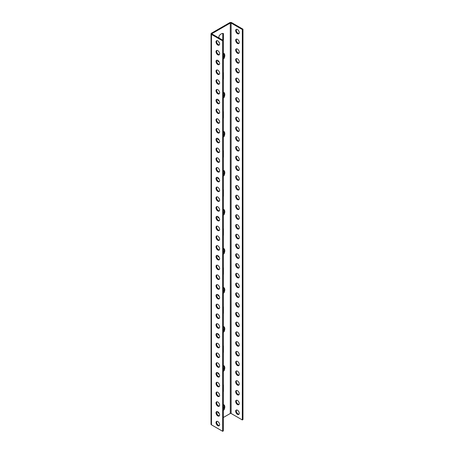 <?xml version="1.0" encoding="UTF-8"?>
<svg xmlns="http://www.w3.org/2000/svg" width="454" height="454" viewBox="0 0 454 454"><rect width="100%" height="100%" fill="white"/><g stroke="black" fill="none" stroke-linecap="round" stroke-linejoin="round"><path stroke-width="0.68" d="M212.109 33.556L212.109 34.044A0.596 0.346 -0 0 1 212.109 33.556L230.28 23.063A0.596 0.346 -0 0 1 231.126 23.063L242.328 29.533L242.964 29.164L231.761 22.7A1.493 0.863 -0 0 0 229.65 22.7L211.473 33.193A1.493 0.863 -0 0 0 211.036 33.8A1.493 0.863 -0 0 0 211.473 34.413L211.473 424.836L222.676 431.3L222.676 40.877L211.473 34.413M212.109 34.044L223.311 40.514L223.311 430.937L222.676 431.3M222.676 40.877L223.311 40.514M216.019 422.578A2.542 1.464 60 0 1 216.547 421.414A2.542 1.464 60 0 1 219.083 422.878A2.542 1.464 60 0 1 219.083 425.812A2.542 1.464 60 0 1 217.126 425.131A2.542 1.464 60 0 1 216.019 422.578M216.019 412.817A2.542 1.464 60 0 1 216.547 411.653A2.542 1.464 60 0 1 219.083 413.117A2.542 1.464 60 0 1 219.083 416.051A2.542 1.464 60 0 1 217.126 415.37A2.542 1.464 60 0 1 216.019 412.817M216.019 403.056A2.542 1.464 60 0 1 216.547 401.892A2.542 1.464 60 0 1 219.083 403.362A2.542 1.464 60 0 1 219.083 406.29A2.542 1.464 60 0 1 217.126 405.609A2.542 1.464 60 0 1 216.019 403.056M216.019 393.295A2.542 1.464 60 0 1 216.547 392.131A2.542 1.464 60 0 1 219.083 393.601A2.542 1.464 60 0 1 219.083 396.529A2.542 1.464 60 0 1 217.126 395.854A2.542 1.464 60 0 1 216.019 393.295M216.019 383.534A2.542 1.464 60 0 1 216.547 382.37A2.542 1.464 60 0 1 219.083 383.84A2.542 1.464 60 0 1 219.083 386.774A2.542 1.464 60 0 1 217.126 386.093A2.542 1.464 60 0 1 216.019 383.534M216.019 373.773A2.542 1.464 60 0 1 216.547 372.609A2.542 1.464 60 0 1 219.083 374.079A2.542 1.464 60 0 1 219.083 377.013A2.542 1.464 60 0 1 217.126 376.332A2.542 1.464 60 0 1 216.019 373.773M216.019 364.012A2.542 1.464 60 0 1 216.547 362.848A2.542 1.464 60 0 1 219.083 364.318A2.542 1.464 60 0 1 219.083 367.252A2.542 1.464 60 0 1 217.126 366.571A2.542 1.464 60 0 1 216.019 364.012M216.019 354.251A2.542 1.464 60 0 1 216.547 353.087A2.542 1.464 60 0 1 219.083 354.557A2.542 1.464 60 0 1 219.083 357.491A2.542 1.464 60 0 1 217.126 356.81A2.542 1.464 60 0 1 216.019 354.251M216.019 344.49A2.542 1.464 60 0 1 216.547 343.332A2.542 1.464 60 0 1 219.083 344.796A2.542 1.464 60 0 1 219.083 347.73A2.542 1.464 60 0 1 217.126 347.049A2.542 1.464 60 0 1 216.019 344.49M216.019 334.734A2.542 1.464 60 0 1 216.547 333.571A2.542 1.464 60 0 1 219.083 335.035A2.542 1.464 60 0 1 219.083 337.969A2.542 1.464 60 0 1 217.126 337.288A2.542 1.464 60 0 1 216.019 334.734M216.019 324.973A2.542 1.464 60 0 1 216.547 323.81A2.542 1.464 60 0 1 219.083 325.274A2.542 1.464 60 0 1 219.083 328.208A2.542 1.464 60 0 1 217.126 327.527A2.542 1.464 60 0 1 216.019 324.973M216.019 315.212A2.542 1.464 60 0 1 216.547 314.049A2.542 1.464 60 0 1 219.083 315.513A2.542 1.464 60 0 1 219.083 318.447A2.542 1.464 60 0 1 217.126 317.766A2.542 1.464 60 0 1 216.019 315.212M216.019 305.451A2.542 1.464 60 0 1 216.547 304.288A2.542 1.464 60 0 1 219.083 305.752A2.542 1.464 60 0 1 219.083 308.686A2.542 1.464 60 0 1 217.126 308.005A2.542 1.464 60 0 1 216.019 305.451M216.019 295.69A2.542 1.464 60 0 1 216.547 294.527A2.542 1.464 60 0 1 219.083 295.991A2.542 1.464 60 0 1 219.083 298.925A2.542 1.464 60 0 1 217.126 298.244A2.542 1.464 60 0 1 216.019 295.69M216.019 285.929A2.542 1.464 60 0 1 216.547 284.766A2.542 1.464 60 0 1 219.083 286.236A2.542 1.464 60 0 1 219.083 289.164A2.542 1.464 60 0 1 217.126 288.483A2.542 1.464 60 0 1 216.019 285.929M216.019 276.168A2.542 1.464 60 0 1 216.547 275.005A2.542 1.464 60 0 1 219.083 276.475A2.542 1.464 60 0 1 219.083 279.403A2.542 1.464 60 0 1 217.126 278.728A2.542 1.464 60 0 1 216.019 276.168M216.019 266.407A2.542 1.464 60 0 1 216.547 265.244A2.542 1.464 60 0 1 219.083 266.714A2.542 1.464 60 0 1 219.083 269.648A2.542 1.464 60 0 1 217.126 268.967A2.542 1.464 60 0 1 216.019 266.407M216.019 256.646A2.542 1.464 60 0 1 216.547 255.483A2.542 1.464 60 0 1 219.083 256.953A2.542 1.464 60 0 1 219.083 259.887A2.542 1.464 60 0 1 217.126 259.206A2.542 1.464 60 0 1 216.019 256.646M216.019 246.885A2.542 1.464 60 0 1 216.547 245.722A2.542 1.464 60 0 1 219.083 247.192A2.542 1.464 60 0 1 219.083 250.126A2.542 1.464 60 0 1 217.126 249.445A2.542 1.464 60 0 1 216.019 246.885M216.019 237.124A2.542 1.464 60 0 1 216.547 235.961A2.542 1.464 60 0 1 219.083 237.431A2.542 1.464 60 0 1 219.083 240.365A2.542 1.464 60 0 1 217.126 239.684A2.542 1.464 60 0 1 216.019 237.124M216.019 227.363A2.542 1.464 60 0 1 216.547 226.206A2.542 1.464 60 0 1 219.083 227.67A2.542 1.464 60 0 1 219.083 230.604A2.542 1.464 60 0 1 217.126 229.923A2.542 1.464 60 0 1 216.019 227.363M216.019 217.608A2.542 1.464 60 0 1 216.547 216.444A2.542 1.464 60 0 1 219.083 217.909A2.542 1.464 60 0 1 219.083 220.843A2.542 1.464 60 0 1 217.126 220.162A2.542 1.464 60 0 1 216.019 217.608M216.019 207.847A2.542 1.464 60 0 1 216.547 206.684A2.542 1.464 60 0 1 219.083 208.148A2.542 1.464 60 0 1 219.083 211.082A2.542 1.464 60 0 1 217.126 210.401A2.542 1.464 60 0 1 216.019 207.847M216.019 198.086A2.542 1.464 60 0 1 216.547 196.923A2.542 1.464 60 0 1 219.083 198.387A2.542 1.464 60 0 1 219.083 201.321A2.542 1.464 60 0 1 217.126 200.64A2.542 1.464 60 0 1 216.019 198.086M216.019 188.325A2.542 1.464 60 0 1 216.547 187.162A2.542 1.464 60 0 1 219.083 188.626A2.542 1.464 60 0 1 219.083 191.56A2.542 1.464 60 0 1 217.126 190.879A2.542 1.464 60 0 1 216.019 188.325M216.019 178.564A2.542 1.464 60 0 1 216.547 177.401A2.542 1.464 60 0 1 219.083 178.865A2.542 1.464 60 0 1 219.083 181.799A2.542 1.464 60 0 1 217.126 181.118A2.542 1.464 60 0 1 216.019 178.564M216.019 168.803A2.542 1.464 60 0 1 216.547 167.639A2.542 1.464 60 0 1 219.083 169.109A2.542 1.464 60 0 1 219.083 172.038A2.542 1.464 60 0 1 217.126 171.357A2.542 1.464 60 0 1 216.019 168.803M216.019 159.042A2.542 1.464 60 0 1 216.547 157.879A2.542 1.464 60 0 1 219.083 159.348A2.542 1.464 60 0 1 219.083 162.277A2.542 1.464 60 0 1 217.126 161.601A2.542 1.464 60 0 1 216.019 159.042M216.019 149.281A2.542 1.464 60 0 1 216.547 148.118A2.542 1.464 60 0 1 219.083 149.587A2.542 1.464 60 0 1 219.083 152.521A2.542 1.464 60 0 1 217.126 151.84A2.542 1.464 60 0 1 216.019 149.281M216.019 139.52A2.542 1.464 60 0 1 216.547 138.357A2.542 1.464 60 0 1 219.083 139.826A2.542 1.464 60 0 1 219.083 142.76A2.542 1.464 60 0 1 217.126 142.079A2.542 1.464 60 0 1 216.019 139.52M216.019 129.759A2.542 1.464 60 0 1 216.547 128.595A2.542 1.464 60 0 1 219.083 130.065A2.542 1.464 60 0 1 219.083 132.999A2.542 1.464 60 0 1 217.126 132.318A2.542 1.464 60 0 1 216.019 129.759M216.019 119.998A2.542 1.464 60 0 1 216.547 118.835A2.542 1.464 60 0 1 219.083 120.304A2.542 1.464 60 0 1 219.083 123.238A2.542 1.464 60 0 1 217.126 122.557A2.542 1.464 60 0 1 216.019 119.998M216.019 110.237A2.542 1.464 60 0 1 216.547 109.079A2.542 1.464 60 0 1 219.083 110.543A2.542 1.464 60 0 1 219.083 113.477A2.542 1.464 60 0 1 217.126 112.796A2.542 1.464 60 0 1 216.019 110.237M216.019 100.482A2.542 1.464 60 0 1 216.547 99.318A2.542 1.464 60 0 1 219.083 100.782A2.542 1.464 60 0 1 219.083 103.716A2.542 1.464 60 0 1 217.126 103.035A2.542 1.464 60 0 1 216.019 100.482M216.019 90.721A2.542 1.464 60 0 1 216.547 89.557A2.542 1.464 60 0 1 219.083 91.021A2.542 1.464 60 0 1 219.083 93.955A2.542 1.464 60 0 1 217.126 93.274A2.542 1.464 60 0 1 216.019 90.721M216.019 80.96A2.542 1.464 60 0 1 216.547 79.796A2.542 1.464 60 0 1 219.083 81.26A2.542 1.464 60 0 1 219.083 84.194A2.542 1.464 60 0 1 217.126 83.513A2.542 1.464 60 0 1 216.019 80.96M216.019 71.199A2.542 1.464 60 0 1 216.547 70.035A2.542 1.464 60 0 1 219.083 71.499A2.542 1.464 60 0 1 219.083 74.433A2.542 1.464 60 0 1 217.126 73.752A2.542 1.464 60 0 1 216.019 71.199M216.019 61.438A2.542 1.464 60 0 1 216.547 60.274A2.542 1.464 60 0 1 219.083 61.738A2.542 1.464 60 0 1 219.083 64.672A2.542 1.464 60 0 1 217.126 63.991A2.542 1.464 60 0 1 216.019 61.438M216.019 51.677A2.542 1.464 60 0 1 216.547 50.513A2.542 1.464 60 0 1 219.083 51.977A2.542 1.464 60 0 1 219.083 54.911A2.542 1.464 60 0 1 217.126 54.23A2.542 1.464 60 0 1 216.019 51.677M216.019 41.916A2.542 1.464 60 0 1 216.547 40.752A2.542 1.464 60 0 1 219.083 42.222A2.542 1.464 60 0 1 219.083 45.15A2.542 1.464 60 0 1 217.126 44.475A2.542 1.464 60 0 1 216.019 41.916M219.361 425.563A2.542 1.464 60 0 1 217.557 424.535A2.542 1.464 60 0 1 216.654 422.209A2.542 1.464 60 0 1 216.904 421.301M219.361 415.802A2.542 1.464 60 0 1 217.557 414.774A2.542 1.464 60 0 1 216.654 412.448A2.542 1.464 60 0 1 216.904 411.54M219.361 406.041A2.542 1.464 60 0 1 217.557 405.013A2.542 1.464 60 0 1 216.654 402.692A2.542 1.464 60 0 1 216.904 401.779M219.361 396.28A2.542 1.464 60 0 1 217.557 395.252A2.542 1.464 60 0 1 216.654 392.931A2.542 1.464 60 0 1 216.904 392.018M219.361 386.519A2.542 1.464 60 0 1 217.557 385.491A2.542 1.464 60 0 1 216.654 383.17A2.542 1.464 60 0 1 216.904 382.257M219.361 376.758A2.542 1.464 60 0 1 217.557 375.73A2.542 1.464 60 0 1 216.654 373.409A2.542 1.464 60 0 1 216.904 372.496M219.361 366.997A2.542 1.464 60 0 1 217.557 365.969A2.542 1.464 60 0 1 216.654 363.648A2.542 1.464 60 0 1 216.904 362.735M219.361 357.236A2.542 1.464 60 0 1 217.557 356.208A2.542 1.464 60 0 1 216.654 353.887A2.542 1.464 60 0 1 216.904 352.979M219.361 347.475A2.542 1.464 60 0 1 217.557 346.453A2.542 1.464 60 0 1 216.654 344.126A2.542 1.464 60 0 1 216.904 343.218M219.361 337.714A2.542 1.464 60 0 1 217.557 336.692A2.542 1.464 60 0 1 216.654 334.365A2.542 1.464 60 0 1 216.904 333.457M219.361 327.958A2.542 1.464 60 0 1 217.557 326.931A2.542 1.464 60 0 1 216.654 324.604A2.542 1.464 60 0 1 216.904 323.696M219.361 318.197A2.542 1.464 60 0 1 217.557 317.17A2.542 1.464 60 0 1 216.654 314.843A2.542 1.464 60 0 1 216.904 313.935M219.361 308.436A2.542 1.464 60 0 1 217.557 307.409A2.542 1.464 60 0 1 216.654 305.082A2.542 1.464 60 0 1 216.904 304.174M219.361 298.675A2.542 1.464 60 0 1 217.557 297.648A2.542 1.464 60 0 1 216.654 295.321A2.542 1.464 60 0 1 216.904 294.413M219.361 288.914A2.542 1.464 60 0 1 217.557 287.887A2.542 1.464 60 0 1 216.654 285.56A2.542 1.464 60 0 1 216.904 284.652M219.361 279.153A2.542 1.464 60 0 1 217.557 278.126A2.542 1.464 60 0 1 216.654 275.805A2.542 1.464 60 0 1 216.904 274.891M219.361 269.392A2.542 1.464 60 0 1 217.557 268.365A2.542 1.464 60 0 1 216.654 266.044A2.542 1.464 60 0 1 216.904 265.13M219.361 259.631A2.542 1.464 60 0 1 217.557 258.604A2.542 1.464 60 0 1 216.654 256.283A2.542 1.464 60 0 1 216.904 255.369M219.361 249.87A2.542 1.464 60 0 1 217.557 248.843A2.542 1.464 60 0 1 216.654 246.522A2.542 1.464 60 0 1 216.904 245.608M219.361 240.109A2.542 1.464 60 0 1 217.557 239.082A2.542 1.464 60 0 1 216.654 236.761A2.542 1.464 60 0 1 216.904 235.853M219.361 230.348A2.542 1.464 60 0 1 217.557 229.327A2.542 1.464 60 0 1 216.654 227A2.542 1.464 60 0 1 216.904 226.092M219.361 220.587A2.542 1.464 60 0 1 217.557 219.566A2.542 1.464 60 0 1 216.654 217.239A2.542 1.464 60 0 1 216.904 216.331M219.361 210.832A2.542 1.464 60 0 1 217.557 209.805A2.542 1.464 60 0 1 216.654 207.478A2.542 1.464 60 0 1 216.904 206.57M219.361 201.071A2.542 1.464 60 0 1 217.557 200.044A2.542 1.464 60 0 1 216.654 197.717A2.542 1.464 60 0 1 216.904 196.809M219.361 191.31A2.542 1.464 60 0 1 217.557 190.283A2.542 1.464 60 0 1 216.654 187.956A2.542 1.464 60 0 1 216.904 187.048M219.361 181.549A2.542 1.464 60 0 1 217.557 180.522A2.542 1.464 60 0 1 216.654 178.195A2.542 1.464 60 0 1 216.904 177.287M219.361 171.788A2.542 1.464 60 0 1 217.557 170.761A2.542 1.464 60 0 1 216.654 168.434A2.542 1.464 60 0 1 216.904 167.526M219.361 162.027A2.542 1.464 60 0 1 217.557 161A2.542 1.464 60 0 1 216.654 158.679A2.542 1.464 60 0 1 216.904 157.765M219.361 152.266A2.542 1.464 60 0 1 217.557 151.239A2.542 1.464 60 0 1 216.654 148.918A2.542 1.464 60 0 1 216.904 148.004M219.361 142.505A2.542 1.464 60 0 1 217.557 141.478A2.542 1.464 60 0 1 216.654 139.157A2.542 1.464 60 0 1 216.904 138.243M219.361 132.744A2.542 1.464 60 0 1 217.557 131.717A2.542 1.464 60 0 1 216.654 129.396A2.542 1.464 60 0 1 216.904 128.482M219.361 122.983A2.542 1.464 60 0 1 217.557 121.956A2.542 1.464 60 0 1 216.654 119.635A2.542 1.464 60 0 1 216.904 118.721M219.361 113.222A2.542 1.464 60 0 1 217.557 112.195A2.542 1.464 60 0 1 216.654 109.874A2.542 1.464 60 0 1 216.904 108.966M219.361 103.461A2.542 1.464 60 0 1 217.557 102.439A2.542 1.464 60 0 1 216.654 100.113A2.542 1.464 60 0 1 216.904 99.205M219.361 93.706A2.542 1.464 60 0 1 217.557 92.678A2.542 1.464 60 0 1 216.654 90.352A2.542 1.464 60 0 1 216.904 89.444M219.361 83.945A2.542 1.464 60 0 1 217.557 82.917A2.542 1.464 60 0 1 216.654 80.591A2.542 1.464 60 0 1 216.904 79.683M219.361 74.184A2.542 1.464 60 0 1 217.557 73.156A2.542 1.464 60 0 1 216.654 70.83A2.542 1.464 60 0 1 216.904 69.922M219.361 64.423A2.542 1.464 60 0 1 217.557 63.395A2.542 1.464 60 0 1 216.654 61.069A2.542 1.464 60 0 1 216.904 60.161M219.361 54.662A2.542 1.464 60 0 1 217.557 53.634A2.542 1.464 60 0 1 216.654 51.308A2.542 1.464 60 0 1 216.904 50.4M219.361 44.901A2.542 1.464 60 0 1 217.557 43.873A2.542 1.464 60 0 1 216.654 41.552A2.542 1.464 60 0 1 216.904 40.639M223.311 150.626A5.079 2.934 -60 0 1 223.413 150.654L223.413 157.18A5.079 2.934 -60 0 1 223.311 157.334M219.322 159.819A5.079 2.934 -60 0 1 218.976 159.74L218.976 159.167M223.311 189.664A5.079 2.934 -60 0 1 223.413 189.698L223.413 196.224A5.079 2.934 -60 0 1 223.311 196.378M219.322 198.863A5.079 2.934 -60 0 1 218.976 198.784L218.976 198.211M223.311 228.708A5.079 2.934 -60 0 1 223.413 228.742L223.413 235.263A5.079 2.934 -60 0 1 223.311 235.416M219.322 237.902A5.079 2.934 -60 0 1 218.976 237.828L218.976 237.255M223.311 267.752A5.079 2.934 -60 0 1 223.413 267.781L223.413 274.307A5.079 2.934 -60 0 1 223.311 274.46M219.322 276.946A5.079 2.934 -60 0 1 218.976 276.866L218.976 276.293M223.311 306.791A5.079 2.934 -60 0 1 223.413 306.825L223.413 313.351A5.079 2.934 -60 0 1 223.311 313.504M219.322 315.99A5.079 2.934 -60 0 1 218.976 315.91L218.976 315.337M223.311 345.834A5.079 2.934 -60 0 1 223.413 345.869L223.413 352.389A5.079 2.934 -60 0 1 223.311 352.542M219.322 355.028A5.079 2.934 -60 0 1 218.976 354.954L218.976 354.381M223.311 384.879A5.079 2.934 -60 0 1 223.413 384.907L223.413 391.433A5.079 2.934 -60 0 1 223.311 391.586M219.322 394.072A5.079 2.934 -60 0 1 218.976 393.993L218.976 393.419M218.919 139.554L218.368 139.872A5.079 2.934 -60 0 1 217.653 138.396M223.311 131.898L224.021 131.484A5.079 2.934 -60 0 1 224.021 136.609L223.311 137.023M218.919 178.598L218.368 178.916A5.079 2.934 -60 0 1 217.653 177.44M223.311 170.937L224.021 170.528A5.079 2.934 -60 0 1 224.021 175.653L223.311 176.061M218.919 217.642L218.368 217.954A5.079 2.934 -60 0 1 217.653 216.484M223.311 209.981L224.021 209.566A5.079 2.934 -60 0 1 224.021 214.691L223.311 215.105M218.919 256.68L218.368 256.998A5.079 2.934 -60 0 1 217.653 255.523M223.311 249.025L224.021 248.61A5.079 2.934 -60 0 1 224.021 253.735L223.311 254.149M218.919 295.724L218.368 296.042A5.079 2.934 -60 0 1 217.653 294.567M223.311 288.063L224.021 287.654A5.079 2.934 -60 0 1 224.021 292.779L223.311 293.188M218.919 334.768L218.368 335.08A5.079 2.934 -60 0 1 217.653 333.611M223.311 327.107L224.021 326.693A5.079 2.934 -60 0 1 224.021 331.817L223.311 332.232M218.919 373.807L218.368 374.124A5.079 2.934 -60 0 1 217.653 372.649M223.311 366.151L224.021 365.737A5.079 2.934 -60 0 1 224.021 370.861L223.311 371.276M218.919 412.851L218.368 413.168A5.079 2.934 -60 0 1 217.653 411.693M223.311 405.189L224.021 404.781A5.079 2.934 -60 0 1 224.021 409.905L223.311 410.314M218.976 38.011L218.976 36.093A5.079 2.934 -60 0 1 223.413 33.528L223.413 40.054A5.079 2.934 -60 0 1 223.152 40.423M219.322 42.693A5.079 2.934 -60 0 1 218.976 42.614L218.976 42.04M223.311 72.538A5.079 2.934 -60 0 1 223.413 72.572L223.413 79.098A5.079 2.934 -60 0 1 223.311 79.251M219.322 81.737A5.079 2.934 -60 0 1 218.976 81.658L218.976 81.084M223.311 111.582A5.079 2.934 -60 0 1 223.413 111.616L223.413 118.136A5.079 2.934 -60 0 1 223.311 118.29M219.322 120.775A5.079 2.934 -60 0 1 218.976 120.702L218.976 120.128M218.919 61.472L218.368 61.789A5.079 2.934 -60 0 1 217.653 60.314M223.311 53.81L224.021 53.402A5.079 2.934 -60 0 1 224.021 58.526L223.311 58.935M218.919 100.516L218.368 100.828A5.079 2.934 -60 0 1 217.653 99.358M223.311 92.854L224.021 92.44A5.079 2.934 -60 0 1 224.021 97.565L223.311 97.979M242.328 29.533L242.328 419.956L231.126 413.486A0.596 0.346 0 0 0 230.28 413.486L223.311 417.515M239.264 413.305A2.542 1.464 -120 0 0 238.157 410.745A2.542 1.464 -120 0 0 236.199 410.07A2.542 1.464 -120 0 0 235.671 411.228A2.542 1.464 -120 0 0 236.778 413.787A2.542 1.464 -120 0 0 238.736 414.468A2.542 1.464 -120 0 0 239.264 413.305M239.264 403.544A2.542 1.464 -120 0 0 238.157 400.99A2.542 1.464 -120 0 0 236.199 400.309A2.542 1.464 -120 0 0 235.671 401.472A2.542 1.464 -120 0 0 236.778 404.026A2.542 1.464 -120 0 0 238.736 404.707A2.542 1.464 -120 0 0 239.264 403.544M239.264 393.783A2.542 1.464 -120 0 0 238.157 391.229A2.542 1.464 -120 0 0 236.199 390.548A2.542 1.464 -120 0 0 235.671 391.711A2.542 1.464 -120 0 0 236.778 394.265A2.542 1.464 -120 0 0 238.736 394.946A2.542 1.464 -120 0 0 239.264 393.783M239.264 384.022A2.542 1.464 -120 0 0 238.157 381.468A2.542 1.464 -120 0 0 236.199 380.787A2.542 1.464 -120 0 0 235.671 381.95A2.542 1.464 -120 0 0 236.778 384.504A2.542 1.464 -120 0 0 238.736 385.185A2.542 1.464 -120 0 0 239.264 384.022M239.264 374.261A2.542 1.464 -120 0 0 238.157 371.707A2.542 1.464 -120 0 0 236.199 371.026A2.542 1.464 -120 0 0 235.671 372.189A2.542 1.464 -120 0 0 236.778 374.743A2.542 1.464 -120 0 0 238.736 375.424A2.542 1.464 -120 0 0 239.264 374.261M239.264 364.5A2.542 1.464 -120 0 0 238.157 361.946A2.542 1.464 -120 0 0 236.199 361.265A2.542 1.464 -120 0 0 235.671 362.428A2.542 1.464 -120 0 0 236.778 364.982A2.542 1.464 -120 0 0 238.736 365.663A2.542 1.464 -120 0 0 239.264 364.5M239.264 354.739A2.542 1.464 -120 0 0 238.157 352.185A2.542 1.464 -120 0 0 236.199 351.504A2.542 1.464 -120 0 0 235.671 352.667A2.542 1.464 -120 0 0 236.778 355.221A2.542 1.464 -120 0 0 238.736 355.902A2.542 1.464 -120 0 0 239.264 354.739M239.264 344.983A2.542 1.464 -120 0 0 238.157 342.424A2.542 1.464 -120 0 0 236.199 341.743A2.542 1.464 -120 0 0 235.671 342.906A2.542 1.464 -120 0 0 236.778 345.466A2.542 1.464 -120 0 0 238.736 346.141A2.542 1.464 -120 0 0 239.264 344.983M239.264 335.222A2.542 1.464 -120 0 0 238.157 332.663A2.542 1.464 -120 0 0 236.199 331.982A2.542 1.464 -120 0 0 235.671 333.145A2.542 1.464 -120 0 0 236.778 335.705A2.542 1.464 -120 0 0 238.736 336.386A2.542 1.464 -120 0 0 239.264 335.222M239.264 325.461A2.542 1.464 -120 0 0 238.157 322.902A2.542 1.464 -120 0 0 236.199 322.221A2.542 1.464 -120 0 0 235.671 323.384A2.542 1.464 -120 0 0 236.778 325.944A2.542 1.464 -120 0 0 238.736 326.625A2.542 1.464 -120 0 0 239.264 325.461M239.264 315.7A2.542 1.464 -120 0 0 238.157 313.141A2.542 1.464 -120 0 0 236.199 312.46A2.542 1.464 -120 0 0 235.671 313.623A2.542 1.464 -120 0 0 236.778 316.183A2.542 1.464 -120 0 0 238.736 316.864A2.542 1.464 -120 0 0 239.264 315.7M239.264 305.939A2.542 1.464 -120 0 0 238.157 303.38A2.542 1.464 -120 0 0 236.199 302.699A2.542 1.464 -120 0 0 235.671 303.862A2.542 1.464 -120 0 0 236.778 306.422A2.542 1.464 -120 0 0 238.736 307.103A2.542 1.464 -120 0 0 239.264 305.939M239.264 296.178A2.542 1.464 -120 0 0 238.157 293.619A2.542 1.464 -120 0 0 236.199 292.944A2.542 1.464 -120 0 0 235.671 294.101A2.542 1.464 -120 0 0 236.778 296.661A2.542 1.464 -120 0 0 238.736 297.342A2.542 1.464 -120 0 0 239.264 296.178M239.264 286.417A2.542 1.464 -120 0 0 238.157 283.863A2.542 1.464 -120 0 0 236.199 283.183A2.542 1.464 -120 0 0 235.671 284.346A2.542 1.464 -120 0 0 236.778 286.9A2.542 1.464 -120 0 0 238.736 287.581A2.542 1.464 -120 0 0 239.264 286.417M239.264 276.656A2.542 1.464 -120 0 0 238.157 274.103A2.542 1.464 -120 0 0 236.199 273.421A2.542 1.464 -120 0 0 235.671 274.585A2.542 1.464 -120 0 0 236.778 277.139A2.542 1.464 -120 0 0 238.736 277.82A2.542 1.464 -120 0 0 239.264 276.656M239.264 266.895A2.542 1.464 -120 0 0 238.157 264.341A2.542 1.464 -120 0 0 236.199 263.661A2.542 1.464 -120 0 0 235.671 264.824A2.542 1.464 -120 0 0 236.778 267.378A2.542 1.464 -120 0 0 238.736 268.059A2.542 1.464 -120 0 0 239.264 266.895M239.264 257.134A2.542 1.464 -120 0 0 238.157 254.581A2.542 1.464 -120 0 0 236.199 253.899A2.542 1.464 -120 0 0 235.671 255.063A2.542 1.464 -120 0 0 236.778 257.617A2.542 1.464 -120 0 0 238.736 258.298A2.542 1.464 -120 0 0 239.264 257.134M239.264 247.373A2.542 1.464 -120 0 0 238.157 244.819A2.542 1.464 -120 0 0 236.199 244.138A2.542 1.464 -120 0 0 235.671 245.302A2.542 1.464 -120 0 0 236.778 247.856A2.542 1.464 -120 0 0 238.736 248.537A2.542 1.464 -120 0 0 239.264 247.373M239.264 237.612A2.542 1.464 -120 0 0 238.157 235.059A2.542 1.464 -120 0 0 236.199 234.377A2.542 1.464 -120 0 0 235.671 235.541A2.542 1.464 -120 0 0 236.778 238.095A2.542 1.464 -120 0 0 238.736 238.776A2.542 1.464 -120 0 0 239.264 237.612M239.264 227.857A2.542 1.464 -120 0 0 238.157 225.298A2.542 1.464 -120 0 0 236.199 224.617A2.542 1.464 -120 0 0 235.671 225.78A2.542 1.464 -120 0 0 236.778 228.334A2.542 1.464 -120 0 0 238.736 229.015A2.542 1.464 -120 0 0 239.264 227.857M239.264 218.096A2.542 1.464 -120 0 0 238.157 215.537A2.542 1.464 -120 0 0 236.199 214.856A2.542 1.464 -120 0 0 235.671 216.019A2.542 1.464 -120 0 0 236.778 218.578A2.542 1.464 -120 0 0 238.736 219.254A2.542 1.464 -120 0 0 239.264 218.096M239.264 208.335A2.542 1.464 -120 0 0 238.157 205.776A2.542 1.464 -120 0 0 236.199 205.094A2.542 1.464 -120 0 0 235.671 206.258A2.542 1.464 -120 0 0 236.778 208.817A2.542 1.464 -120 0 0 238.736 209.498A2.542 1.464 -120 0 0 239.264 208.335M239.264 198.574A2.542 1.464 -120 0 0 238.157 196.014A2.542 1.464 -120 0 0 236.199 195.333A2.542 1.464 -120 0 0 235.671 196.497A2.542 1.464 -120 0 0 236.778 199.056A2.542 1.464 -120 0 0 238.736 199.737A2.542 1.464 -120 0 0 239.264 198.574M239.264 188.813A2.542 1.464 -120 0 0 238.157 186.254A2.542 1.464 -120 0 0 236.199 185.572A2.542 1.464 -120 0 0 235.671 186.736A2.542 1.464 -120 0 0 236.778 189.295A2.542 1.464 -120 0 0 238.736 189.976A2.542 1.464 -120 0 0 239.264 188.813M239.264 179.052A2.542 1.464 -120 0 0 238.157 176.493A2.542 1.464 -120 0 0 236.199 175.817A2.542 1.464 -120 0 0 235.671 176.975A2.542 1.464 -120 0 0 236.778 179.534A2.542 1.464 -120 0 0 238.736 180.215A2.542 1.464 -120 0 0 239.264 179.052M239.264 169.291A2.542 1.464 -120 0 0 238.157 166.737A2.542 1.464 -120 0 0 236.199 166.056A2.542 1.464 -120 0 0 235.671 167.22A2.542 1.464 -120 0 0 236.778 169.773A2.542 1.464 -120 0 0 238.736 170.454A2.542 1.464 -120 0 0 239.264 169.291M239.264 159.53A2.542 1.464 -120 0 0 238.157 156.976A2.542 1.464 -120 0 0 236.199 156.295A2.542 1.464 -120 0 0 235.671 157.459A2.542 1.464 -120 0 0 236.778 160.012A2.542 1.464 -120 0 0 238.736 160.693A2.542 1.464 -120 0 0 239.264 159.53M239.264 149.769A2.542 1.464 -120 0 0 238.157 147.215A2.542 1.464 -120 0 0 236.199 146.534A2.542 1.464 -120 0 0 235.671 147.698A2.542 1.464 -120 0 0 236.778 150.251A2.542 1.464 -120 0 0 238.736 150.932A2.542 1.464 -120 0 0 239.264 149.769M239.264 140.008A2.542 1.464 -120 0 0 238.157 137.454A2.542 1.464 -120 0 0 236.199 136.773A2.542 1.464 -120 0 0 235.671 137.937A2.542 1.464 -120 0 0 236.778 140.49A2.542 1.464 -120 0 0 238.736 141.171A2.542 1.464 -120 0 0 239.264 140.008M239.264 130.247A2.542 1.464 -120 0 0 238.157 127.693A2.542 1.464 -120 0 0 236.199 127.012A2.542 1.464 -120 0 0 235.671 128.176A2.542 1.464 -120 0 0 236.778 130.729A2.542 1.464 -120 0 0 238.736 131.41A2.542 1.464 -120 0 0 239.264 130.247M239.264 120.486A2.542 1.464 -120 0 0 238.157 117.932A2.542 1.464 -120 0 0 236.199 117.251A2.542 1.464 -120 0 0 235.671 118.415A2.542 1.464 -120 0 0 236.778 120.968A2.542 1.464 -120 0 0 238.736 121.649A2.542 1.464 -120 0 0 239.264 120.486M239.264 110.725A2.542 1.464 -120 0 0 238.157 108.171A2.542 1.464 -120 0 0 236.199 107.49A2.542 1.464 -120 0 0 235.671 108.654A2.542 1.464 -120 0 0 236.778 111.207A2.542 1.464 -120 0 0 238.736 111.888A2.542 1.464 -120 0 0 239.264 110.725M239.264 100.97A2.542 1.464 -120 0 0 238.157 98.41A2.542 1.464 -120 0 0 236.199 97.729A2.542 1.464 -120 0 0 235.671 98.893A2.542 1.464 -120 0 0 236.778 101.452A2.542 1.464 -120 0 0 238.736 102.127A2.542 1.464 -120 0 0 239.264 100.97M239.264 91.209A2.542 1.464 -120 0 0 238.157 88.649A2.542 1.464 -120 0 0 236.199 87.968A2.542 1.464 -120 0 0 235.671 89.132A2.542 1.464 -120 0 0 236.778 91.691A2.542 1.464 -120 0 0 238.736 92.372A2.542 1.464 -120 0 0 239.264 91.209M239.264 81.448A2.542 1.464 -120 0 0 238.157 78.888A2.542 1.464 -120 0 0 236.199 78.207A2.542 1.464 -120 0 0 235.671 79.371A2.542 1.464 -120 0 0 236.778 81.93A2.542 1.464 -120 0 0 238.736 82.611A2.542 1.464 -120 0 0 239.264 81.448M239.264 71.687A2.542 1.464 -120 0 0 238.157 69.127A2.542 1.464 -120 0 0 236.199 68.446A2.542 1.464 -120 0 0 235.671 69.61A2.542 1.464 -120 0 0 236.778 72.169A2.542 1.464 -120 0 0 238.736 72.85A2.542 1.464 -120 0 0 239.264 71.687M239.264 61.926A2.542 1.464 -120 0 0 238.157 59.366A2.542 1.464 -120 0 0 236.199 58.691A2.542 1.464 -120 0 0 235.671 59.849A2.542 1.464 -120 0 0 236.778 62.408A2.542 1.464 -120 0 0 238.736 63.089A2.542 1.464 -120 0 0 239.264 61.926M239.264 52.165A2.542 1.464 -120 0 0 238.157 49.611A2.542 1.464 -120 0 0 236.199 48.93A2.542 1.464 -120 0 0 235.671 50.093A2.542 1.464 -120 0 0 236.778 52.647A2.542 1.464 -120 0 0 238.736 53.328A2.542 1.464 -120 0 0 239.264 52.165M239.264 42.404A2.542 1.464 -120 0 0 238.157 39.85A2.542 1.464 -120 0 0 236.199 39.169A2.542 1.464 -120 0 0 235.671 40.332A2.542 1.464 -120 0 0 236.778 42.886A2.542 1.464 -120 0 0 238.736 43.567A2.542 1.464 -120 0 0 239.264 42.404M239.264 32.643A2.542 1.464 -120 0 0 238.157 30.089A2.542 1.464 -120 0 0 236.199 29.408A2.542 1.464 -120 0 0 235.671 30.571A2.542 1.464 -120 0 0 236.778 33.125A2.542 1.464 -120 0 0 238.736 33.806A2.542 1.464 -120 0 0 239.264 32.643M242.964 29.164L242.964 419.587L242.328 419.956M239.014 414.213A2.542 1.464 60 0 1 237.209 413.185A2.542 1.464 60 0 1 236.307 410.864A2.542 1.464 60 0 1 236.557 409.956M239.014 404.452A2.542 1.464 60 0 1 237.209 403.43A2.542 1.464 60 0 1 236.307 401.103A2.542 1.464 60 0 1 236.557 400.195M239.014 394.691A2.542 1.464 60 0 1 237.209 393.669A2.542 1.464 60 0 1 236.307 391.342A2.542 1.464 60 0 1 236.557 390.434M239.014 384.935A2.542 1.464 60 0 1 237.209 383.908A2.542 1.464 60 0 1 236.307 381.581A2.542 1.464 60 0 1 236.557 380.673M239.014 375.174A2.542 1.464 60 0 1 237.209 374.147A2.542 1.464 60 0 1 236.307 371.82A2.542 1.464 60 0 1 236.557 370.912M239.014 365.413A2.542 1.464 60 0 1 237.209 364.386A2.542 1.464 60 0 1 236.307 362.059A2.542 1.464 60 0 1 236.557 361.151M239.014 355.652A2.542 1.464 60 0 1 237.209 354.625A2.542 1.464 60 0 1 236.307 352.298A2.542 1.464 60 0 1 236.557 351.39M239.014 345.891A2.542 1.464 60 0 1 237.209 344.864A2.542 1.464 60 0 1 236.307 342.543A2.542 1.464 60 0 1 236.557 341.629M239.014 336.13A2.542 1.464 60 0 1 237.209 335.103A2.542 1.464 60 0 1 236.307 332.782A2.542 1.464 60 0 1 236.557 331.868M239.014 326.369A2.542 1.464 60 0 1 237.209 325.342A2.542 1.464 60 0 1 236.307 323.021A2.542 1.464 60 0 1 236.557 322.107M239.014 316.608A2.542 1.464 60 0 1 237.209 315.581A2.542 1.464 60 0 1 236.307 313.26A2.542 1.464 60 0 1 236.557 312.346M239.014 306.847A2.542 1.464 60 0 1 237.209 305.82A2.542 1.464 60 0 1 236.307 303.499A2.542 1.464 60 0 1 236.557 302.585M239.014 297.086A2.542 1.464 60 0 1 237.209 296.059A2.542 1.464 60 0 1 236.307 293.738A2.542 1.464 60 0 1 236.557 292.83M239.014 287.325A2.542 1.464 60 0 1 237.209 286.304A2.542 1.464 60 0 1 236.307 283.977A2.542 1.464 60 0 1 236.557 283.069M239.014 277.564A2.542 1.464 60 0 1 237.209 276.543A2.542 1.464 60 0 1 236.307 274.216A2.542 1.464 60 0 1 236.557 273.308M239.014 267.809A2.542 1.464 60 0 1 237.209 266.782A2.542 1.464 60 0 1 236.307 264.455A2.542 1.464 60 0 1 236.557 263.547M239.014 258.048A2.542 1.464 60 0 1 237.209 257.021A2.542 1.464 60 0 1 236.307 254.694A2.542 1.464 60 0 1 236.557 253.786M239.014 248.287A2.542 1.464 60 0 1 237.209 247.26A2.542 1.464 60 0 1 236.307 244.933A2.542 1.464 60 0 1 236.557 244.025M239.014 238.526A2.542 1.464 60 0 1 237.209 237.499A2.542 1.464 60 0 1 236.307 235.172A2.542 1.464 60 0 1 236.557 234.264M239.014 228.765A2.542 1.464 60 0 1 237.209 227.738A2.542 1.464 60 0 1 236.307 225.417A2.542 1.464 60 0 1 236.557 224.503M239.014 219.004A2.542 1.464 60 0 1 237.209 217.977A2.542 1.464 60 0 1 236.307 215.656A2.542 1.464 60 0 1 236.557 214.742M239.014 209.243A2.542 1.464 60 0 1 237.209 208.216A2.542 1.464 60 0 1 236.307 205.895A2.542 1.464 60 0 1 236.557 204.981M239.014 199.482A2.542 1.464 60 0 1 237.209 198.455A2.542 1.464 60 0 1 236.307 196.134A2.542 1.464 60 0 1 236.557 195.22M239.014 189.721A2.542 1.464 60 0 1 237.209 188.694A2.542 1.464 60 0 1 236.307 186.373A2.542 1.464 60 0 1 236.557 185.459M239.014 179.96A2.542 1.464 60 0 1 237.209 178.933A2.542 1.464 60 0 1 236.307 176.612A2.542 1.464 60 0 1 236.557 175.704M239.014 170.199A2.542 1.464 60 0 1 237.209 169.177A2.542 1.464 60 0 1 236.307 166.851A2.542 1.464 60 0 1 236.557 165.943M239.014 160.438A2.542 1.464 60 0 1 237.209 159.416A2.542 1.464 60 0 1 236.307 157.09A2.542 1.464 60 0 1 236.557 156.182M239.014 150.683A2.542 1.464 60 0 1 237.209 149.655A2.542 1.464 60 0 1 236.307 147.329A2.542 1.464 60 0 1 236.557 146.421M239.014 140.922A2.542 1.464 60 0 1 237.209 139.894A2.542 1.464 60 0 1 236.307 137.568A2.542 1.464 60 0 1 236.557 136.66M239.014 131.161A2.542 1.464 60 0 1 237.209 130.133A2.542 1.464 60 0 1 236.307 127.807A2.542 1.464 60 0 1 236.557 126.899M239.014 121.4A2.542 1.464 60 0 1 237.209 120.372A2.542 1.464 60 0 1 236.307 118.046A2.542 1.464 60 0 1 236.557 117.138M239.014 111.639A2.542 1.464 60 0 1 237.209 110.611A2.542 1.464 60 0 1 236.307 108.29A2.542 1.464 60 0 1 236.557 107.377M239.014 101.878A2.542 1.464 60 0 1 237.209 100.85A2.542 1.464 60 0 1 236.307 98.529A2.542 1.464 60 0 1 236.557 97.616M239.014 92.117A2.542 1.464 60 0 1 237.209 91.089A2.542 1.464 60 0 1 236.307 88.768A2.542 1.464 60 0 1 236.557 87.855M239.014 82.356A2.542 1.464 60 0 1 237.209 81.328A2.542 1.464 60 0 1 236.307 79.007A2.542 1.464 60 0 1 236.557 78.094M239.014 72.595A2.542 1.464 60 0 1 237.209 71.567A2.542 1.464 60 0 1 236.307 69.246A2.542 1.464 60 0 1 236.557 68.333M239.014 62.834A2.542 1.464 60 0 1 237.209 61.806A2.542 1.464 60 0 1 236.307 59.485A2.542 1.464 60 0 1 236.557 58.577M239.014 53.073A2.542 1.464 60 0 1 237.209 52.051A2.542 1.464 60 0 1 236.307 49.724A2.542 1.464 60 0 1 236.557 48.816M239.014 43.312A2.542 1.464 60 0 1 237.209 42.29A2.542 1.464 60 0 1 236.307 39.963A2.542 1.464 60 0 1 236.557 39.055M239.014 33.556A2.542 1.464 60 0 1 237.209 32.529A2.542 1.464 60 0 1 236.307 30.202A2.542 1.464 60 0 1 236.557 29.294M223.788 131.62A5.079 2.934 -60 0 1 223.385 136.245L223.311 136.291M218.516 139.055L217.971 139.372M223.788 170.664A5.079 2.934 -60 0 1 223.385 175.284L223.311 175.329M218.516 178.099L217.971 178.411M223.788 209.703A5.079 2.934 -60 0 1 223.385 214.328L223.311 214.373M218.516 217.137L217.971 217.455M223.788 248.747A5.079 2.934 -60 0 1 223.385 253.372L223.311 253.417M218.516 256.181L217.971 256.499M223.788 287.791A5.079 2.934 -60 0 1 223.385 292.41L223.311 292.455M218.516 295.225L217.971 295.537M223.788 326.829A5.079 2.934 -60 0 1 223.385 331.454L223.311 331.499M218.516 334.263L217.971 334.581M223.788 365.873A5.079 2.934 -60 0 1 223.385 370.498L223.311 370.543M218.516 373.307L217.971 373.625M223.788 404.917A5.079 2.934 -60 0 1 223.385 409.536L223.311 409.582M218.516 412.351L217.971 412.663M222.783 33.437L222.783 39.685A5.079 2.934 -60 0 1 222.517 40.054M223.788 53.538A5.079 2.934 -60 0 1 223.385 58.157L223.311 58.203M218.516 60.972L217.971 61.284M223.788 92.576A5.079 2.934 -60 0 1 223.385 97.201L223.311 97.247M218.516 100.011L217.971 100.328M211.036 33.8L211.036 424.223A1.493 0.863 0 0 0 211.473 424.836M224.021 136.609L223.385 136.245M224.021 175.653L223.385 175.284M224.021 214.691L223.385 214.328M224.021 253.735L223.385 253.372M224.021 292.779L223.385 292.41M224.021 331.817L223.385 331.454M224.021 370.861L223.385 370.498M224.021 409.905L223.385 409.536M223.413 40.054L222.783 39.685M224.021 58.526L223.385 58.157M224.021 97.565L223.385 97.201M230.28 23.063L230.28 413.486M231.126 23.063L231.126 413.486"/></g></svg>
